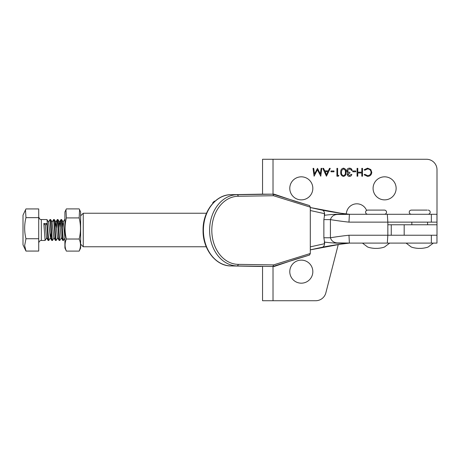 <?xml version="1.0" encoding="UTF-8"?>
<svg xmlns="http://www.w3.org/2000/svg" width="460" height="460" viewBox="0 0 460 460"><rect width="100%" height="100%" fill="white"/><g stroke="black" fill="none" stroke-linecap="round" stroke-linejoin="round"><path stroke-width="0.69" d="M289.783 271.653A11.529 11.529 0 0 0 301.306 283.176A11.529 11.529 0 0 0 312.834 271.653A11.529 11.529 0 0 0 301.306 260.124A11.529 11.529 0 0 0 289.783 271.653M289.783 188.347A11.529 11.529 0 0 0 301.306 199.876A11.529 11.529 0 0 0 312.834 188.347A11.529 11.529 0 0 0 301.306 176.824A11.529 11.529 0 0 0 289.783 188.347M373.083 188.347A11.529 11.529 0 0 0 384.606 199.876A11.529 11.529 0 0 0 396.135 188.347A11.529 11.529 0 0 0 384.606 176.824A11.529 11.529 0 0 0 373.083 188.347M262.539 266.472L262.539 300.731L315.709 300.731A10.476 10.476 0 0 0 325.858 292.853L338.267 244.513M391.259 235.238L391.259 224.762L437 224.762L437 169.751A10.476 10.476 0 0 0 426.523 159.269L262.539 159.269L262.539 194.172M330.268 168.354L326.445 176.209L322.816 168.354L323.581 168.354L324.743 170.873L328.308 170.873L329.504 168.354L330.268 168.354M337.628 175.404L338.836 175.404L338.376 176.209L336.921 176.209L336.921 168.354L337.628 168.354L337.628 175.404M347.904 174.374L349.485 175.605L351.129 174.397L351.831 174.397C351.538 175.651 350.756 176.324 349.491 176.41C348.157 176.347 347.392 175.662 347.197 174.369L348.116 172.753L347.266 172.086L346.794 170.689C346.984 169.09 347.892 168.245 349.514 168.153C350.986 168.233 351.86 169.004 352.136 170.47L351.428 170.47L350.813 169.383L349.502 168.958L347.501 170.62C347.789 171.816 348.594 172.368 349.916 172.281L349.916 173.086L347.904 174.374M361.807 168.354L362.514 168.354L362.514 176.209L361.807 176.209L361.807 172.989L357.776 172.989L357.776 176.209L357.069 176.209L357.069 168.354L357.776 168.354L357.776 172.184L361.807 172.184L361.807 168.354M346.127 213.906L346.696 211.68A10.471 10.471 0 0 1 366.568 210.41M371.784 172.327C371.53 174.875 370.122 176.237 367.551 176.41L364.124 174.771L364.74 174.3L367.597 175.605C369.702 175.461 370.863 174.352 371.076 172.276C370.852 170.177 369.679 169.073 367.546 168.958L364.74 170.269L364.124 169.797L367.546 168.153L370.783 169.527L371.784 172.327M352.74 170.97L355.764 170.97L355.764 171.775L352.74 171.775L352.74 170.97M340.751 172.281C340.555 170.039 341.458 168.665 343.459 168.153C345.443 168.676 346.317 170.05 346.087 172.281C346.322 174.512 345.443 175.887 343.459 176.41C341.458 175.898 340.555 174.518 340.751 172.281M330.976 170.97L334 170.97L334 171.775L330.976 171.775L330.976 170.97M320.344 174.018L321.097 168.354L321.81 168.354L320.769 176.209L317.423 169.763L314.088 176.209L313.041 168.354L313.749 168.354L314.502 174.006L317.498 168.354L320.344 174.018M437 224.762L437 235.238L404.179 235.238L404.179 224.762M273.016 159.269L273.016 194.172M273.016 266.472L273.016 300.731M343.436 175.605C344.954 175.133 345.604 174.024 345.385 172.281C345.604 170.539 344.954 169.435 343.436 168.958L341.751 170.303L341.452 172.281C341.274 174.012 341.935 175.122 343.436 175.605M325.116 171.678L326.502 174.679L327.922 171.678L325.116 171.678M80.632 215.855L83.248 213.233L83.248 246.767L206.247 246.767M212.767 203.412L212.767 202.756L214.337 201.187L214.337 201.808M213.181 257.657L212.767 257.215M391.259 224.762L387.837 224.762M349.422 214.285L387.308 214.285L387.837 222.14L348.967 222.14L349.399 214.343L338.686 214.452C334.38 214.279 331.625 215.999 330.424 219.61L323.874 219.61L324.541 215.286A5.238 3.226 -78.8 0 0 322.293 210.145C330.642 211.818 339.687 213.198 349.422 214.285L349.399 214.343M348.967 222.14A322.851 322.851 90 0 1 330.424 219.61L330.424 237.768C331.625 241.379 334.38 243.098 338.686 242.926L349.399 243.035L348.967 235.238L387.837 235.238L387.837 222.14L431.353 222.14L431.353 214.285L436.96 214.285L436.96 222.14L436.96 214.285M436.96 235.238L436.96 243.098L436.966 235.238L387.837 235.238L387.308 243.098L349.422 243.098C339.716 244.179 330.671 245.559 322.293 247.233L310.304 249.843M386.659 214.285L431.353 214.285M431.353 222.14L436.96 222.14M436.96 243.098L366.712 243.098M349.462 214.285L340.728 213.216L310.304 207.529M310.304 207.54L322.293 210.145M310.304 249.855L340.728 244.168L349.462 243.098M431.353 243.098L431.353 235.238M349.416 214.331C340.745 213.9 332.453 214.222 324.541 215.286L324.375 213.63L310.304 210.513M348.967 235.238A322.851 322.851 90 0 0 330.424 237.768L323.874 237.768L323.874 219.61M310.304 246.865L324.375 243.748L324.541 242.092C332.436 243.162 340.728 243.478 349.416 243.052M322.293 247.233A5.238 3.226 78.8 0 0 324.541 242.092L323.874 237.768M324.375 243.748L324.375 241.546M324.375 215.838L324.375 213.63M273.539 195.73L238.464 196.259L237.481 194.689L272.883 194.172L309.551 205.591L310.304 207.155L273.539 195.73L272.958 194.2M231.276 194.689L261.314 194.172L237.481 194.689A35.627 27.876 -90 0 0 209.605 230.31A35.627 27.876 -90 0 0 237.481 265.938L271.831 266.472L237.481 265.938L238.464 264.368L273.539 264.908L310.304 253.489L310.304 207.155M272.883 194.172L274.154 194.172L295.038 201.215L309.551 205.591M310.304 253.489L309.551 255.053L295.027 259.428L274.154 266.472L295.027 259.428M261.343 194.172L271.831 194.172M274.154 194.172L295.027 201.21M309.551 255.053L272.958 266.438L274.154 266.472M272.883 266.472L271.831 266.472M261.337 266.472L231.276 265.938M272.958 266.438L273.539 264.908M65.958 209.731L64.912 211.968L64.912 248.032L66.378 251.102L79.166 251.102C80.908 247.072 80.908 243.047 79.166 239.022C80.908 232.035 80.908 225.003 79.166 217.919L79.586 209.731L79.166 208.897L66.378 208.897L65.958 209.731L66.378 217.919L79.166 217.919M79.586 209.731L80.632 211.968L80.632 248.032L79.166 251.102M66.378 217.919C64.636 224.9 64.636 231.932 66.378 239.022L79.166 239.022M66.378 239.022C64.636 243.047 64.636 247.072 66.378 251.102M427.19 210.093L411.326 210.093L427.19 210.093M382.156 214.285L367.684 214.285C366.396 214.147 365.7 213.446 365.585 212.186C365.7 210.927 366.396 210.226 367.684 210.093L384.445 210.093C385.733 210.226 386.429 210.927 386.544 212.186C386.429 213.446 385.733 214.147 384.445 214.285M23 242.581L23 215.188L25.478 209.875L25.967 217.655C24.225 224.63 24.225 231.65 25.967 238.728L24.662 245.611L25.967 251.068L23 244.812L23 242.581M25.967 251.068L38.715 251.068L38.715 208.932L25.967 208.932L25.478 209.875M48.789 240.476L48.087 240.43L47.834 238.901L46.839 223.508L43.821 223.508L45.12 240.476L41.337 240.476L41.337 219.523L47.012 219.575L48.622 240.028L48.846 240.425L50.381 237.791L48.547 222.209L47.012 219.575M64.912 220.501L64.596 219.57L63.06 222.203L62.41 227.522M63.457 240.476L62.761 240.43L62.502 238.901L60.979 219.523L61.686 219.575L62.071 222.358L63.29 240.028L63.52 240.425L65.05 237.791M60.979 219.523L59.305 222.479L58.742 227.522M59.788 240.476L59.093 240.43L58.834 238.901L57.316 219.523L58.017 219.575L58.403 222.358L59.622 240.028L59.852 240.425L61.381 237.791M57.316 219.523L55.637 222.479L55.073 227.522M56.126 240.476L55.424 240.43L55.165 238.901L53.647 219.523L54.349 219.575L54.734 222.358L55.959 240.028L56.183 240.425L57.718 237.791M53.647 219.523L53.331 221.099M52.457 240.476L51.756 240.43L51.497 238.901L49.979 219.523L50.68 219.575L51.066 222.358L52.29 240.028L52.515 240.425L54.05 237.791M49.979 219.523L48.392 222.203M60.668 221.099L60.208 227.562M57 221.099L56.54 227.562M45.12 240.476L46.713 237.791M38.715 217.655L25.967 217.655M38.715 238.728L25.967 238.728M43.821 223.508L45.333 225.13L46.839 223.514M64.912 237.826L63.583 224.267L63.215 222.209L61.686 219.575M62.761 240.43L61.134 237.521L59.915 224.267L59.547 222.209L58.017 219.575M59.093 240.43L57.471 237.521L55.729 222.203M55.424 240.43L53.803 237.521L52.06 222.203L53.59 219.57M51.037 232.438L50.381 237.791M48.087 240.43L46.466 237.521L45.327 225.136M238.464 196.259A34.051 26.645 90 0 0 211.813 230.31A34.051 26.645 90 0 0 238.464 264.368M231.282 194.689A35.627 27.876 90 0 0 203.406 230.31A35.627 27.876 90 0 0 231.282 265.938C216.085 266.403 202.676 249.28 203.067 230.31C202.676 211.347 216.085 194.223 231.282 194.689M206.511 213.233L83.248 213.233M80.632 244.145L83.248 246.767M215.021 201.187L214.337 201.187M433.331 243.098L428.818 246.491C428.162 247.572 421.837 248.601 419.71 248.337C417.582 248.601 411.263 247.572 410.602 246.491L406.088 243.098M428.093 214.285C429.375 214.147 430.077 213.446 430.192 212.186C430.077 210.927 429.375 210.226 428.093 210.093M427.57 222.14L427.57 224.762M411.849 222.14L411.849 224.762M411.326 210.093C410.044 210.226 409.342 210.927 409.233 212.186C409.342 213.446 410.044 214.147 411.326 214.285M389.683 243.098L385.169 246.491C384.514 247.572 378.189 248.601 376.067 248.337C373.94 248.601 367.615 247.572 366.959 246.491L362.445 243.098M41.337 240.476C41.452 240.373 39.175 240.35 38.715 243.098M41.337 219.523C40.354 219.857 39.479 218.983 38.715 216.901M50.68 219.575L52.216 222.209M54.349 219.575L55.884 222.209M51.756 240.43L50.226 237.797"/></g></svg>
